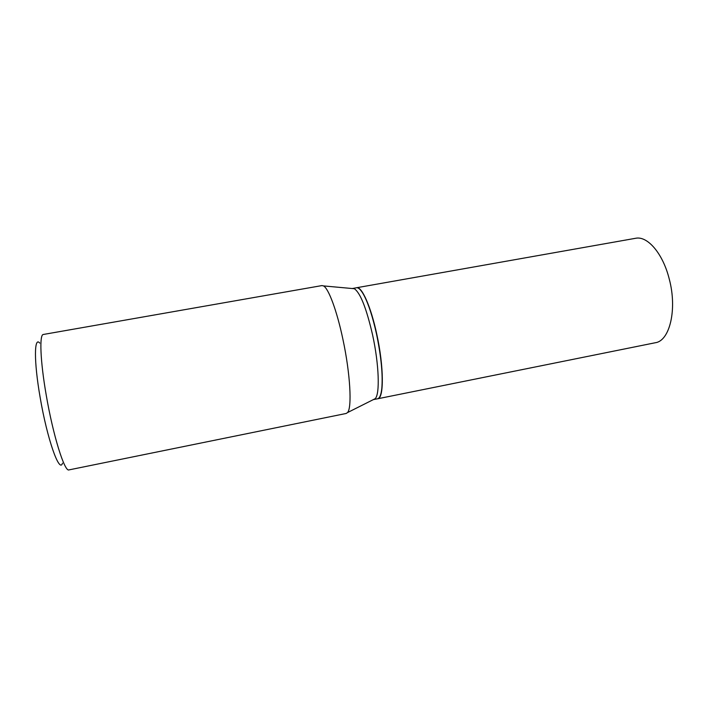 <?xml version="1.0" encoding="UTF-8"?>
<svg xmlns="http://www.w3.org/2000/svg" width="708" height="708" viewBox="0 0 708 708"><rect width="100%" height="100%" fill="white"/><g stroke="black" fill="none" stroke-linecap="round" stroke-linejoin="round"><path stroke-width="1.06" d="M655.342 342.734C669.697 340.937 677.388 309.44 669.281 279.147C662.954 253.482 647.413 235.605 635.554 238.295L356.655 287.731C361.726 286.191 370.895 306.555 376.753 334.114C383.975 366.735 384.055 398.675 377.691 398.772L655.342 342.734M373.346 399.604L377.497 398.808C379.638 398.339 381.072 394.922 381.798 388.542C382.966 374.921 381.214 356.797 376.55 334.158C372.842 317.414 368.726 304.617 364.213 295.74C361.204 290.076 358.62 287.413 356.451 287.767L352.301 288.537M373.744 399.569L375.169 398.692C380.037 394.383 379.072 364.443 372.585 334.902C366.434 308.272 360.354 292.882 354.336 288.722L352.681 288.43M379.603 397.046C380.709 395.383 381.488 392.471 381.939 388.338C383.108 374.762 381.364 356.699 376.718 334.149C373.028 317.476 368.93 304.723 364.425 295.891C362.487 292.2 360.699 289.784 359.062 288.634M62.49 463.2C59.481 473.749 47.126 438.933 40.09 397.099C33.834 361.337 34.126 336.141 39.736 343.079M69.003 469.891C64.667 472.333 53.1 435.57 46.215 395.029C40.25 360.921 39.285 334.353 43.338 334.468L321.954 285.581L323.476 285.908C328.503 288.253 336.928 310.75 342.92 339.344C350.318 373.709 352.168 408.162 347.478 412.605L346.185 413.463L69.003 469.891M375.169 398.692L347.478 412.605M354.336 288.722L323.476 285.908"/></g></svg>
